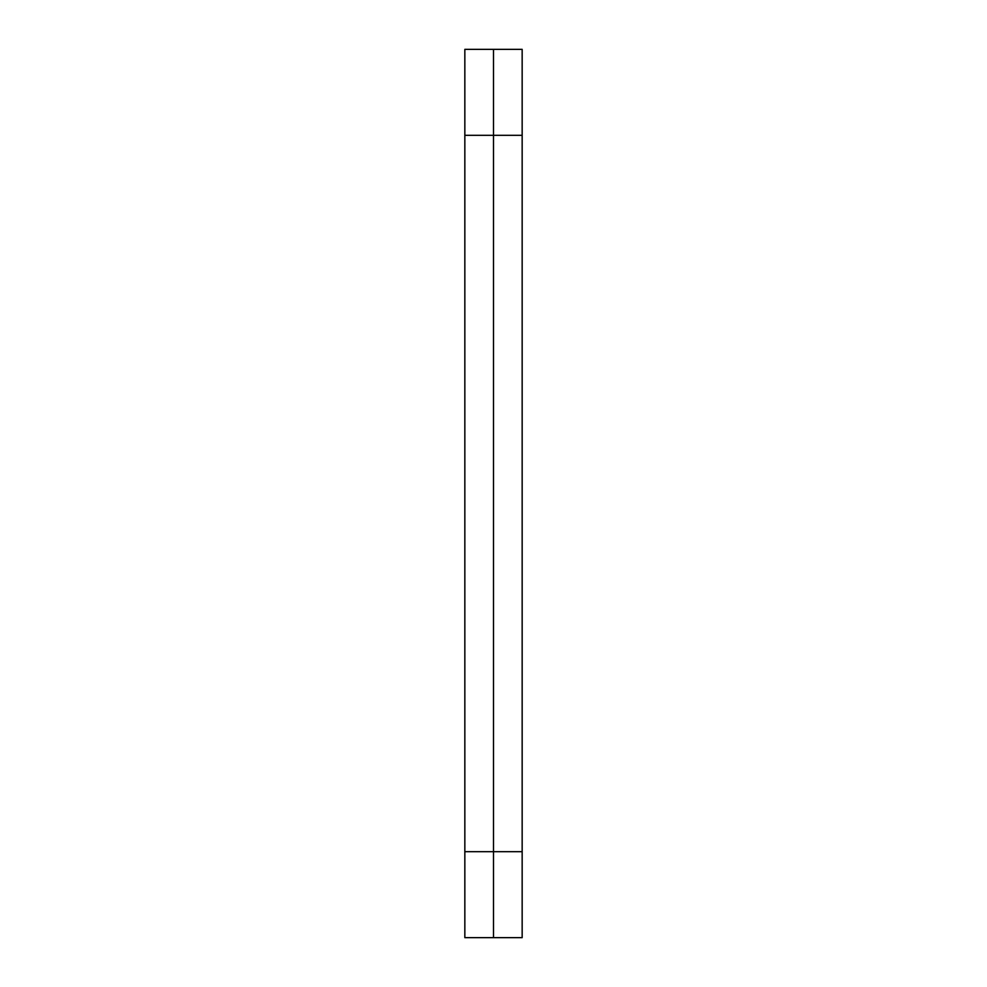 <?xml version="1.0" encoding="UTF-8"?>
<svg xmlns="http://www.w3.org/2000/svg" width="987" height="987" viewBox="0 0 987 987"><rect width="100%" height="100%" fill="white"/><g stroke="black" fill="none" stroke-linecap="round" stroke-linejoin="round"><path stroke-width="1.48" d="M522.16 135.318L493.5 135.318L493.5 49.35L493.5 937.65L464.84 937.65L464.84 135.318L493.5 135.318L493.5 937.65L522.16 937.65L522.16 49.35L464.84 49.35L464.84 135.318M522.16 851.682L464.84 851.682"/></g></svg>
